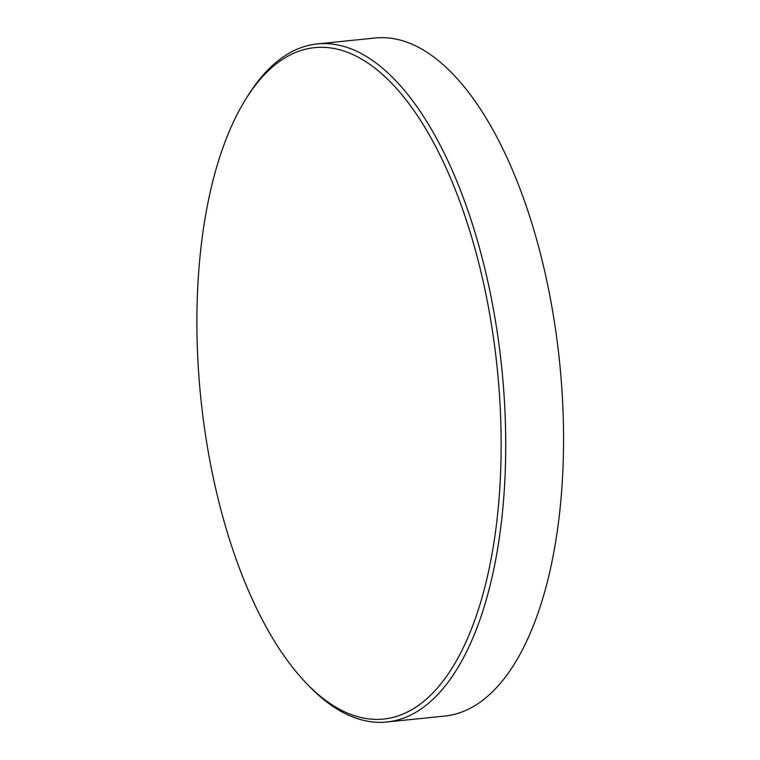 <?xml version="1.0" encoding="UTF-8"?>
<svg xmlns="http://www.w3.org/2000/svg" width="760" height="760" viewBox="0 0 760 760"><rect width="100%" height="100%" fill="white"/><g stroke="black" fill="none" stroke-linecap="round" stroke-linejoin="round"><path stroke-width="1.14" d="M196.954 312.227A337.402 148.969 -95.9 0 0 306.062 682.955A337.402 148.969 -95.9 0 0 501.087 454.328A337.402 148.969 -95.9 0 0 412.328 108.281A337.402 148.969 -95.9 0 0 246.145 98.553A337.402 148.969 -95.9 0 0 196.954 312.227M246.145 98.553L248.149 95.361A340.812 150.47 84.1 0 1 317.309 43.928A340.812 150.47 84.1 0 1 356.697 51.252A340.812 150.47 84.1 0 1 505.666 454.736A340.812 150.47 84.1 0 1 386.821 722A340.812 150.47 84.1 0 1 347.434 714.675A340.812 150.47 84.1 0 1 308.665 685.663L306.062 682.955M317.309 43.928L375.117 38A340.812 150.47 84.1 0 1 414.513 45.325A340.812 150.47 84.1 0 1 562.799 405.488A340.812 150.47 84.1 0 1 444.638 716.072L386.821 722"/></g></svg>
